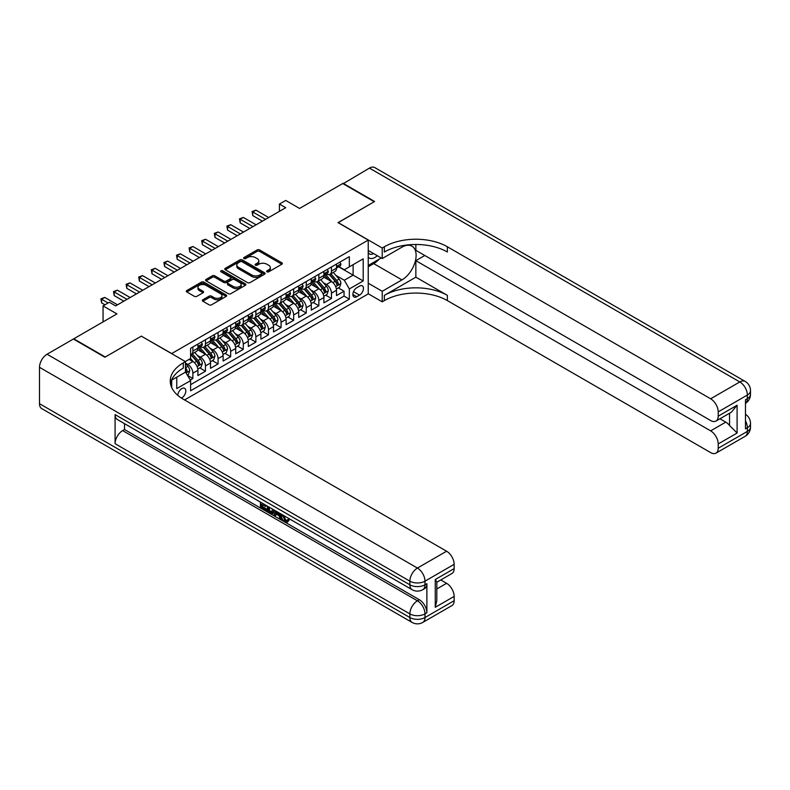 <?xml version="1.0" encoding="UTF-8"?>
<svg xmlns="http://www.w3.org/2000/svg" width="790" height="790" viewBox="0 0 790 790"><rect width="100%" height="100%" fill="white"/><g stroke="black" fill="none" stroke-linecap="round" stroke-linejoin="round"><path stroke-width="1.19" d="M266.99 271.809A1.225 0.711 0 0 0 268.719 271.809L281.862 264.225A1.748 1.007 0 0 0 282.366 263.514A1.748 1.007 0 0 0 281.862 262.803L259.604 249.946A1.748 1.007 0 0 0 257.125 249.946L243.992 257.53A1.225 0.711 0 0 0 243.626 258.034A1.225 0.711 0 0 0 243.992 258.537A1.225 0.711 0 0 0 245.72 258.537L247.418 257.55A5.599 3.229 0 0 1 255.338 257.55L257.185 258.626A5.599 3.229 0 0 1 258.824 260.907A5.599 3.229 0 0 1 257.185 263.188L255.486 264.176A1.225 0.711 0 0 0 255.131 264.67A1.225 0.711 0 0 0 255.486 265.173A1.225 0.711 0 0 0 257.224 265.173L258.923 264.186A5.599 3.229 0 0 1 266.832 264.186L268.689 265.262A5.599 3.229 0 0 1 270.328 267.543A5.599 3.229 0 0 1 268.689 269.834L266.99 270.812A1.225 0.711 0 0 0 266.625 271.316A1.225 0.711 0 0 0 266.99 271.809L266.99 270.812M181.463 398.091A5.698 3.288 120 0 0 181.789 397.913A5.698 3.288 120 0 0 185.512 392.887A5.698 3.288 120 0 0 184.643 388.315A5.698 3.288 120 0 0 181.789 388.601A5.698 3.288 120 0 0 177.77 395.326M202.842 299.775A1.748 1.007 0 0 0 202.329 300.496A1.748 1.007 0 0 0 202.842 301.207L209.083 304.812A1.748 1.007 0 0 0 211.562 304.812L226.147 296.388A1.748 1.007 0 0 0 226.661 295.677A1.748 1.007 0 0 0 226.147 294.956L203.889 282.109A1.748 1.007 0 0 0 201.42 282.109L186.825 290.532A1.748 1.007 0 0 0 186.312 291.243A1.748 1.007 0 0 0 186.825 291.964L194.37 296.319A1.748 1.007 0 0 0 196.848 296.319L203.089 292.715A1.748 1.007 0 0 0 203.603 291.994A1.748 1.007 0 0 0 203.089 291.283L199.347 289.12A4.681 2.696 0 0 1 197.974 287.214A4.681 2.696 0 0 1 200.867 284.716A4.681 2.696 0 0 1 205.963 285.309L220.617 293.762A4.681 2.696 0 0 1 221.99 295.677A4.681 2.696 0 0 1 219.097 298.166A4.681 2.696 0 0 1 214.001 297.583L211.562 296.171A1.748 1.007 0 0 0 209.083 296.171L202.842 299.775L202.842 301.207M141.479 336.234L171.716 353.545L368.239 240.081L338.001 222.622L374.223 201.717L342.732 183.527L299.578 208.442L285.723 200.443L279.423 204.077L285.723 207.711L115.656 305.898L109.356 302.264L103.056 305.898L103.056 321.905M141.479 336.086L105.258 357.001L73.766 338.811L116.91 313.906L103.056 305.898M247.547 282.613A1.748 1.007 0 0 0 250.015 282.613L264.611 274.189A1.748 1.007 0 0 0 265.124 273.468A1.748 1.007 0 0 0 264.611 272.757L242.352 259.91A1.748 1.007 0 0 0 239.874 259.91L225.288 268.333A1.748 1.007 0 0 0 224.775 269.044A1.748 1.007 0 0 0 225.288 269.755L247.547 282.613M221.506 272.076A1.225 0.711 0 0 1 222.75 272.254L222.75 270.792L245.384 283.857A1.748 1.007 0 0 1 245.888 284.578A1.748 1.007 0 0 1 245.384 285.289L230.789 293.712A1.748 1.007 0 0 1 228.32 293.712L206.062 280.865L206.062 279.433A1.748 1.007 0 0 0 205.548 280.144A1.748 1.007 0 0 0 206.062 280.865M206.062 279.433L212.303 275.829A1.748 1.007 0 0 1 214.771 275.829L223.797 281.043A1.748 1.007 0 0 0 226.276 281.043L230.413 278.643A1.748 1.007 0 0 0 230.927 277.932A1.748 1.007 0 0 0 230.413 277.221L221.022 271.79A1.225 0.711 0 0 1 220.657 271.296A1.225 0.711 0 0 1 221.417 270.644A1.225 0.711 0 0 1 222.75 270.792M190.262 380L192.879 378.489L187.655 375.467M185.443 363.074L187.842 364.457A7.13 4.118 60 0 1 192.879 373.176L197.915 370.273L197.915 375.576L205.479 371.221L199.742 367.903M197.273 355.352L200.433 357.179A7.13 4.118 60 0 1 205.479 365.908L210.515 362.995L210.515 368.308L218.07 363.943L212.342 360.635M209.873 348.084L213.033 349.911A7.13 4.118 60 0 1 218.07 358.63L223.116 355.727L223.116 361.03L230.67 356.665L224.943 353.357M222.474 340.806L225.634 342.633A7.13 4.118 60 0 1 230.67 351.362L235.706 348.449L235.706 353.762L243.271 349.397L237.533 346.089M235.065 333.538L238.234 335.355A7.13 4.118 60 0 1 243.271 344.084L248.307 341.181L248.307 346.484L255.871 342.119L250.134 338.811M247.665 326.26L250.825 328.087A7.13 4.118 60 0 1 255.871 336.817L260.907 333.903L260.907 339.216L268.462 334.851L262.734 331.543M260.266 318.982L263.425 320.809A7.13 4.118 60 0 1 268.462 329.539L273.508 326.635L273.508 331.938L281.062 327.574L275.335 324.265M272.856 311.714L276.026 313.541A7.13 4.118 60 0 1 281.062 322.271L286.099 319.358L286.099 324.67L293.663 320.306L287.925 316.997M285.457 304.436L288.617 306.263A7.13 4.118 60 0 1 293.663 314.993L298.699 312.09L298.699 317.392L306.253 313.028L300.526 309.719M298.057 297.168L301.217 298.995A7.13 4.118 60 0 1 306.253 307.725L311.3 304.812L311.3 310.124L318.854 305.76L313.126 302.452M310.658 289.891L313.818 291.717A7.13 4.118 60 0 1 318.854 300.447L323.89 297.534L323.89 302.847L331.454 298.482L331.454 293.179A7.13 4.118 -120 0 0 326.418 284.449L323.248 282.623M325.717 295.174L331.454 298.482M197.915 370.273A7.13 4.118 -120 0 0 192.879 361.543L189.096 359.361M210.515 362.995A7.13 4.118 -120 0 0 205.479 354.266L197.688 349.772M223.116 355.727A7.13 4.118 -120 0 0 218.07 346.998L210.278 342.495M235.706 348.449A7.13 4.118 -120 0 0 230.67 339.72L222.879 335.227M248.307 341.181A7.13 4.118 -120 0 0 243.271 332.452L235.479 327.949M260.907 333.903A7.13 4.118 -120 0 0 255.871 325.174L248.08 320.681M273.508 326.635A7.13 4.118 -120 0 0 268.462 317.906L260.67 313.403M286.099 319.358A7.13 4.118 -120 0 0 281.062 310.628L273.271 306.135M298.699 312.09A7.13 4.118 -120 0 0 293.663 303.36L285.871 298.857M311.3 304.812A7.13 4.118 -120 0 0 306.253 296.082L298.472 291.589M323.89 297.534A7.13 4.118 -120 0 0 318.854 288.814L311.062 284.311M359.549 286.118L356.774 287.718A5.52 3.19 120 0 0 353.17 292.586A5.52 3.19 120 0 0 354.009 297.01A5.52 3.19 120 0 0 356.774 296.734L359.549 295.134A5.52 3.19 120 0 0 363.153 290.276A5.52 3.19 120 0 0 362.304 285.842A5.52 3.19 120 0 0 359.549 286.118M171.716 387.554L171.716 380.089M184.564 399.947L368.239 293.9L368.239 240.081M185.443 371.942L190.607 380.602L190.607 390.783L349.338 299.143L349.338 288.952L344.302 280.233L335.849 275.345M190.607 380.602L176.753 388.601L176.753 377.176M185.324 361.543L190.607 358.492L190.607 348.301L349.338 256.661L349.338 266.842L363.203 258.844L363.203 280.954L349.338 288.952M200.374 346.672L200.433 346.701A7.13 4.118 60 0 0 203.998 347.057L209.034 344.154A7.13 4.118 -120 0 0 210.515 340.885L210.515 336.817M212.964 339.394L213.033 339.433A7.13 4.118 60 0 0 216.598 339.789L221.635 336.876A7.13 4.118 -120 0 0 223.116 333.617L223.116 329.539M225.565 332.116L225.634 332.156A7.13 4.118 60 0 0 229.199 332.511L234.235 329.598A7.13 4.118 -120 0 0 235.706 326.339L235.706 322.271M238.165 324.848L238.234 324.887A7.13 4.118 60 0 0 241.789 325.243L246.836 322.33A7.13 4.118 -120 0 0 248.307 319.071L248.307 314.993M250.766 317.57L250.825 317.61A7.13 4.118 60 0 0 254.39 317.965L259.426 315.052A7.13 4.118 -120 0 0 260.907 311.793L260.907 307.725M263.356 310.302L263.425 310.342A7.13 4.118 60 0 0 266.99 310.687L272.027 307.784A7.13 4.118 -120 0 0 273.508 304.525L273.508 300.447M275.957 303.024L276.026 303.064A7.13 4.118 60 0 0 279.591 303.419L284.627 300.506A7.13 4.118 -120 0 0 286.099 297.247L286.099 293.179M288.557 295.756L288.617 295.796A7.13 4.118 60 0 0 292.182 296.141L297.228 293.238A7.13 4.118 -120 0 0 298.699 289.969L298.699 285.901M301.148 288.478L301.217 288.518A7.13 4.118 60 0 0 304.782 288.873L309.818 285.96A7.13 4.118 -120 0 0 311.3 282.702L311.3 278.623M313.749 281.21L313.818 281.25A7.13 4.118 60 0 0 317.382 281.596L322.419 278.692A7.13 4.118 -120 0 0 323.89 275.424L323.89 271.355M190.607 384.671L344.055 296.082L344.055 291.214L336.491 295.579L336.491 290.266A7.13 4.118 -120 0 0 331.454 281.536L323.663 277.043M326.349 273.933L326.418 273.972A7.13 4.118 -120 0 0 329.973 274.328A7.13 4.118 -120 0 0 331.454 271.059L331.454 266.99M329.973 274.328L335.019 271.414A7.13 4.118 -120 0 0 336.491 268.156L336.491 264.077M192.879 346.998L192.879 351.066A7.13 4.118 60 0 1 191.397 354.335A7.13 4.118 60 0 1 190.607 354.621M191.397 354.335L196.443 351.422A7.13 4.118 -120 0 0 197.915 348.163L197.915 344.084M205.479 339.72L205.479 343.798A7.13 4.118 60 0 1 203.998 347.057M218.07 332.452L218.07 336.52A7.13 4.118 60 0 1 216.598 339.789M230.67 325.174L230.67 329.252A7.13 4.118 60 0 1 229.199 332.511M243.271 317.906L243.271 321.974A7.13 4.118 60 0 1 241.789 325.243M255.871 310.628L255.871 314.706A7.13 4.118 60 0 1 254.39 317.965M268.462 303.36L268.462 307.428A7.13 4.118 60 0 1 266.99 310.687M281.062 296.082L281.062 300.161A7.13 4.118 60 0 1 279.591 303.419M293.663 288.814L293.663 292.883A7.13 4.118 60 0 1 292.182 296.141M306.253 281.536L306.253 285.615A7.13 4.118 60 0 1 304.782 288.873M318.854 274.268L318.854 278.337A7.13 4.118 60 0 1 317.382 281.596M318.854 300.447L318.854 305.76M306.253 307.725L306.253 313.028M293.663 314.993L293.663 320.306M281.062 322.271L281.062 327.574M268.462 329.539L268.462 334.851M255.871 336.817L255.871 342.119M243.271 344.084L243.271 349.397M230.67 351.362L230.67 356.665M218.07 358.63L218.07 363.943M205.479 365.908L205.479 371.221M192.879 373.176L192.879 378.489M344.302 280.233L353.12 275.137L353.12 264.66L363.203 258.844M338.693 266.803L363.203 280.954M338.95 266.665L344.302 269.755L349.338 266.842M279.423 204.077L279.423 211.355M338.318 287.906L344.055 291.214M344.055 296.082L349.338 299.143M267.474 271.987L268.689 271.286A5.599 3.229 0 0 0 270.328 269.005L270.328 267.543M258.824 260.907L258.824 262.359A5.599 3.229 0 0 1 257.185 264.65L255.98 265.341M281.832 264.235L259.604 251.398A1.748 1.007 0 0 0 257.125 251.398L244.475 258.705M264.611 272.757L264.611 274.189L242.352 261.362A1.748 1.007 0 0 0 239.874 261.362L225.308 269.775M261.52 273.972A1.225 0.711 0 0 0 261.875 273.468A1.225 0.711 0 0 0 261.52 272.975L241.977 261.688A1.225 0.711 0 0 0 240.249 261.688L238.452 262.724A5.599 3.229 0 0 0 236.812 265.015A5.599 3.229 0 0 0 238.452 267.297L251.812 275.009A5.599 3.229 0 0 0 259.722 275.009L261.52 273.972L261.52 275.424A1.225 0.711 0 0 0 261.875 274.93L261.875 273.468M236.812 265.015L236.812 266.467A5.599 3.229 0 0 0 238.452 268.748L238.452 267.297M261.52 275.424L259.722 276.46A5.599 3.229 0 0 1 251.812 276.46L238.452 268.748M206.081 280.875L212.303 277.28L212.303 275.829M230.927 277.932L230.927 279.384A1.748 1.007 0 0 1 230.413 280.104L226.276 282.494A1.748 1.007 0 0 1 223.797 282.494L214.771 277.28A1.748 1.007 0 0 0 212.303 277.28M222.75 272.254L245.354 285.299M233.169 286.444A4.681 2.696 0 0 0 238.264 287.037A4.681 2.696 0 0 0 241.157 284.538A4.681 2.696 0 0 0 239.785 282.632L234.62 279.65A1.748 1.007 0 0 0 232.151 279.65L228.004 282.04A1.748 1.007 0 0 0 227.49 282.751A1.748 1.007 0 0 0 228.004 283.462L233.169 286.444L233.169 287.906A4.681 2.696 0 0 0 238.264 288.488A4.681 2.696 0 0 0 241.157 285.99L241.157 284.538M227.49 282.751L227.49 284.203A1.748 1.007 0 0 0 228.004 284.923L228.004 283.462M233.169 287.906L228.004 284.923M221.99 295.677L221.99 297.129A4.681 2.696 0 0 1 219.097 299.627A4.681 2.696 0 0 1 214.001 299.035L211.562 297.632A1.748 1.007 0 0 0 209.083 297.632L202.862 301.217M197.974 287.214L197.974 288.666A4.681 2.696 0 0 0 199.347 290.582L199.347 289.12M203.07 292.725L199.347 290.582M226.147 294.956L226.147 296.388L203.889 283.561A1.748 1.007 0 0 0 201.42 283.561L186.855 291.974L186.825 290.532M336.382 289.022L339.641 287.135L340.905 283.501A4.72 2.725 -120 0 0 339.058 279.068L333.311 272.402M332.156 282L325.579 274.377M328.413 279.779L324.591 275.364A11.317 6.527 -120 0 0 324.246 274.969M329.331 274.584L335.157 281.319A4.72 2.725 60 0 1 336.836 284.578C337.547 285.526 338.051 285.229 338.357 283.699A4.72 2.725 -120 0 0 336.668 280.45L330.911 273.784M329.677 274.476L335.938 281.714A2.409 1.392 60 0 1 336.54 282.652L338.357 283.699M336.836 284.578L337.182 285.131M339.828 262.152L340.905 264.008A4.72 2.725 60 0 1 339.927 266.102L337.528 267.474A4.72 2.725 -120 0 0 338.357 266.388L338.248 265.973M265.568 219.353L252.78 211.967L255.93 210.15L268.719 217.536M336.649 267.701L336.668 267.701A4.72 2.725 -120 0 0 337.528 267.474M337.745 266.042L338.357 266.388C338.051 265.677 337.547 265.973 336.836 267.267A4.72 2.725 60 0 1 336.491 267.938M262.418 221.17L252.78 215.601L252.78 211.967L252.089 211.572L255.93 210.15M252.78 215.601L252.089 211.572M368.239 257.234A11.583 6.685 120 0 0 370.885 258.528A11.583 6.685 120 0 0 377.294 255.703M368.239 252.415A7.93 4.582 120 0 0 369.522 253.975A7.93 4.582 120 0 0 370.688 254.331A7.93 4.582 120 0 0 373.551 253.55M381.215 257.975L368.239 265.46M343.107 183.744L369.434 168.112L739.815 381.945A10.685 6.172 120 0 1 745.158 381.412A10.685 10.685 0 0 1 750.5 390.675A10.685 6.172 180 0 1 747.37 395.04L718.209 411.876A10.685 6.172 -120 0 0 710.644 398.782L739.815 381.945A10.685 6.172 60 0 1 747.37 395.04L747.37 398.674L745.484 399.76L745.484 428.861L747.37 427.765L747.37 431.399A10.685 6.172 60 0 1 745.158 436.297L715.987 453.134A10.685 6.172 -120 0 0 718.209 448.236L747.37 431.399A10.685 6.172 0 0 0 750.5 427.035A10.685 10.685 0 0 1 745.158 436.297M343.107 183.31L374.598 201.499L338.13 222.701M368.239 283.215L382.222 291.283L401.942 279.897A20.046 11.574 120 0 0 415.036 262.24A20.046 11.574 120 0 0 411.955 246.174A20.046 11.574 120 0 0 401.942 247.171L382.222 258.557L382.222 248.011L384.365 246.766A44.536 25.715 180 0 1 447.357 246.766L710.644 398.782M382.222 291.283L382.222 301.829L384.365 300.595A44.536 25.715 180 0 1 447.357 300.595L710.644 452.601A10.685 6.172 -120 0 0 715.987 453.134M415.856 277.172L384.365 295.361A44.536 25.715 180 0 1 447.357 295.361L415.856 277.172L415.856 260.661L424.803 255.496M415.856 244.475L415.856 250.331L710.644 420.527A10.685 6.172 -120 0 0 715.987 421.06A10.685 6.172 -120 0 0 718.209 416.162L737.1 405.25L737.1 433.038L729.545 425.484L729.545 413.239M737.1 433.038L718.209 443.95L718.209 448.236M718.209 443.95A10.685 6.172 -120 0 0 710.644 430.856L725.763 422.127A10.685 6.172 60 0 1 729.545 425.484M415.856 260.661L710.644 430.856M369.434 168.112A10.685 6.172 -60 0 1 374.776 167.579L745.158 381.412M368.239 250.479L382.222 258.557M338.13 222.553L382.222 248.011M368.239 293.762L382.222 301.829M718.209 411.876L718.209 416.162M719.947 418.769L725.763 422.127M384.365 246.766L384.365 252.01A44.536 25.715 180 0 1 447.357 252.01L447.357 246.766M715.987 421.06L731.451 412.133L737.1 405.25M379.269 259.09A20.046 11.574 -60 0 1 373.719 263.613L368.239 266.773M283.61 515.465L285.941 520.353L286.819 520.659M282.702 514.991L284.933 520.936L286.405 521.114L288.064 519.386L289.13 520.294L287.234 522.289L285.032 521.993C282.711 520.422 281.546 518.23 281.536 515.436L281.615 514.359M276.54 514.29L275.038 516.117L273.913 515.465L275.819 511.012M280.608 513.786L282.119 519.04L281.112 519.623L279.986 518.971L279.127 515.781L275.898 513.925L275.038 516.117M262.478 504.83L262.478 506.696L266.941 509.264L266.941 510.271L265.934 510.854L260.404 507.664L260.404 502.114M266.457 505.61L265.45 506.548L261.47 504.257L261.47 507.279L262.478 506.696M115.083 414.602L409.872 584.798A10.685 6.172 120 0 0 412.084 589.686L117.305 419.49A10.685 6.172 -60 0 1 115.083 414.602L115.083 443.694A10.685 6.172 -60 0 1 122.648 430.599L124.534 429.513L419.322 599.709A10.685 6.172 60 0 1 426.886 612.793L426.886 583.701A10.685 6.172 60 0 1 424.665 588.599L422.778 589.686A10.685 6.172 -120 0 0 424.99 584.798L426.886 583.701M124.534 429.513L124.534 423.667M273.508 509.678L273.587 510.863L274.574 510.291L273.547 513.164L272.54 513.747L267.385 511.693L267.385 506.143M104.882 357.218L141.351 336.155L185.443 361.613L183.3 362.847A44.536 25.715 -0 0 0 170.255 381.037A44.536 25.715 -0 0 0 183.3 399.217L446.597 551.232A10.685 6.172 60 0 1 454.151 564.317L424.99 581.163L424.99 584.798A10.685 6.172 -0 0 1 409.872 584.798L409.872 581.163L39.5 367.32A10.685 6.172 -60 0 1 47.054 354.236L73.391 339.029L104.882 357.218M185.443 361.613L185.443 372.159L171.519 380.207M435.26 579.524L436.821 581.884L436.821 600.578L435.26 607.303L435.26 579.524L454.151 568.612L454.151 564.317M454.151 568.612A10.685 6.172 60 0 1 451.939 573.51L436.821 582.23M39.5 403.69L409.872 617.523A10.685 6.172 120 0 0 412.084 622.421L41.712 408.588A10.685 6.172 -60 0 1 39.5 403.69L39.5 367.32M440.781 579.949L446.597 583.306A10.685 6.172 60 0 1 454.151 596.401L435.26 607.303M426.886 612.793L424.99 613.889L424.99 617.523L454.151 600.686L454.151 596.401M454.151 600.686A10.685 6.172 60 0 1 451.939 605.584L422.778 622.421A10.685 6.172 -120 0 0 424.99 617.523A10.685 6.172 -0 0 1 409.872 617.523L409.872 613.889L115.083 443.694M183.3 362.847L183.3 368.091A44.536 25.715 -0 0 0 170.492 383.654M261.47 507.279L265.934 509.846L266.941 509.264M265.934 509.846L265.934 510.854M261.47 502.736L265.894 505.284M265.45 505.541L265.45 506.548M273.587 510.863L272.54 513.747M268.452 506.755L268.452 511.298L270.012 512.206L271.79 512.611L272.441 509.066M269.459 507.338L269.459 510.725L272.797 512.029M268.452 511.298L269.459 510.725M270.012 512.206L271.019 511.624M279.206 512.967L281.112 519.623M276.816 511.594L276.224 513.105L278.801 514.596L278.208 512.394M277.448 511.96L277.231 512.522L278.426 513.214M276.224 513.105L277.231 512.522M284.933 520.936L285.941 520.353M282.603 516.048L283.561 515.485M287.056 519.968L288.123 520.877L289.13 520.294M288.123 520.877L287.234 522.289M323.791 296.29L327.04 294.413L328.304 290.769A4.72 2.725 -120 0 0 326.468 286.345L320.71 279.68M319.555 289.268L312.978 281.655M315.812 287.056L311.991 282.632A11.317 6.527 -120 0 0 311.645 282.237M316.741 281.852L322.557 288.597A4.72 2.725 60 0 1 324.246 291.846C324.957 292.794 325.46 292.507 325.757 290.977A4.72 2.725 -120 0 0 324.068 287.728L318.311 281.062M317.076 281.744L323.337 288.992A2.409 1.392 60 0 1 323.94 289.93L325.757 290.977M324.246 291.846L324.591 292.409M311.191 303.567L314.45 301.681L315.704 298.047A4.72 2.725 -120 0 0 313.867 293.613L308.11 286.948M306.954 296.546L300.378 288.933M303.212 294.324L299.4 289.91A11.317 6.527 -120 0 0 299.045 289.515M304.14 289.13L309.966 295.865A4.72 2.725 60 0 1 311.645 299.124C312.356 300.072 312.86 299.775 313.156 298.245A4.72 2.725 -120 0 0 311.477 294.996L305.72 288.33M304.486 289.022L310.737 296.26A2.409 1.392 60 0 1 311.349 297.198L313.156 298.245M311.645 299.124L311.991 299.677M298.59 310.835L301.849 308.959L303.103 305.325A4.72 2.725 -120 0 0 301.267 300.891L295.509 294.226M294.364 303.814L287.777 296.201M290.621 301.602L286.8 297.178A11.317 6.527 -120 0 0 286.444 296.783M291.54 296.398L297.366 303.143A4.72 2.725 60 0 1 299.045 306.392C299.756 307.34 300.259 307.053 300.556 305.523A4.72 2.725 -120 0 0 298.877 302.274L293.12 295.608M291.885 296.29L298.136 303.538A2.409 1.392 60 0 1 298.748 304.476L300.556 305.523M299.045 306.392L299.39 306.954M286 318.113L289.249 316.227L290.513 312.593A4.72 2.725 -120 0 0 288.676 308.159L282.919 301.494M281.763 311.092L275.187 303.478M278.021 308.87L274.199 304.456A11.317 6.527 -120 0 0 273.853 304.061M278.949 303.676L284.765 310.411A4.72 2.725 60 0 1 286.454 313.67C287.155 314.618 287.659 314.331 287.965 312.791A4.72 2.725 -120 0 0 286.276 309.542L280.519 302.876M279.285 303.567L285.546 310.806A2.409 1.392 60 0 1 286.148 311.744L287.965 312.791M286.454 313.67L286.79 314.232M327.238 269.429L328.304 271.286A4.72 2.725 60 0 1 327.327 273.37L324.937 274.752A4.72 2.725 -120 0 0 325.757 273.666L325.658 273.241M252.968 226.621L240.18 219.245L243.33 217.428L256.118 224.804M324.048 274.969L324.068 274.969A4.72 2.725 -120 0 0 324.937 274.752M325.144 273.31L325.757 273.666C325.46 272.955 324.957 273.241 324.246 274.535A4.72 2.725 60 0 1 323.89 275.206M249.818 228.438L240.18 222.879L240.18 219.245L239.489 218.84L243.33 217.428M240.18 222.879L239.489 218.84M314.637 276.697L315.704 278.554A4.72 2.725 60 0 1 314.726 280.647L312.336 282.03A4.72 2.725 -120 0 0 313.156 280.934L313.057 280.519M240.367 233.899L227.589 226.513L230.729 224.696L243.518 232.082M311.457 282.247L311.477 282.247A4.72 2.725 -120 0 0 312.336 282.03M312.544 280.588L313.156 280.934C312.86 280.223 312.356 280.519 311.645 281.813A4.72 2.725 60 0 1 311.3 282.484M237.217 235.716L227.589 230.147L227.589 226.513L226.888 226.118L230.729 224.696M227.589 230.147L226.888 226.118M302.037 283.975L303.103 285.832A4.72 2.725 60 0 1 302.135 287.916L299.736 289.298A4.72 2.725 -120 0 0 300.556 288.212L300.457 287.797M227.777 241.167L214.989 233.791L218.139 231.974L230.927 239.35M298.857 289.515L298.877 289.515A4.72 2.725 -120 0 0 299.736 289.298M299.953 287.856L300.556 288.212C300.259 287.501 299.756 287.787 299.045 289.081A4.72 2.725 60 0 1 298.699 289.752M224.627 242.984L214.989 237.425L214.989 233.791L214.297 233.386L218.139 231.974M214.989 237.425L214.297 233.386M289.436 291.243L290.513 293.1A4.72 2.725 60 0 1 289.535 295.193L287.135 296.576A4.72 2.725 -120 0 0 287.965 295.48L287.866 295.065M215.176 248.445L202.388 241.059L205.538 239.242L218.326 246.628M286.257 296.793L286.276 296.793A4.72 2.725 -120 0 0 287.135 296.576M287.353 295.134L287.965 295.48C287.669 294.769 287.165 295.065 286.454 296.359A4.72 2.725 60 0 1 286.099 297.03M212.026 250.262L202.388 244.703L202.388 241.059L201.697 240.664L205.538 239.242M202.388 244.703L201.697 240.664M273.399 325.381L276.658 323.505L277.912 319.871A4.72 2.725 -120 0 0 276.075 315.437L270.318 308.772M269.163 318.36L262.586 310.747M265.42 316.148L261.599 311.724A11.317 6.527 -120 0 0 261.253 311.329M266.349 310.944L272.165 317.689A4.72 2.725 60 0 1 273.853 320.938C274.565 321.895 275.068 321.599 275.364 320.069A4.72 2.725 -120 0 0 273.676 316.82L267.928 310.154M266.684 310.835L272.945 318.084A2.409 1.392 60 0 1 273.547 319.022L275.364 320.069M273.853 320.938L274.199 321.5M276.846 298.521L277.912 300.378A4.72 2.725 60 0 1 276.935 302.461L274.545 303.844A4.72 2.725 -120 0 0 275.364 302.758L275.266 302.343M202.576 255.713L189.788 248.337L192.938 246.519L205.726 253.896M273.666 304.071L273.676 304.071A4.72 2.725 -120 0 0 274.545 303.844M274.752 302.402L275.364 302.758C275.068 302.047 274.565 302.333 273.853 303.627A4.72 2.725 60 0 1 273.508 304.298M199.426 257.54L189.788 251.971L189.788 248.337L189.096 247.932L192.938 246.519M189.788 251.971L189.096 247.932M260.799 332.659L264.058 330.773L265.312 327.139A4.72 2.725 -120 0 0 263.475 322.705L257.718 316.04M256.562 325.638L249.986 318.024M252.82 323.416L249.008 319.002A11.317 6.527 -120 0 0 248.653 318.607M253.748 318.222L259.574 324.966A4.72 2.725 60 0 1 261.253 328.215C261.964 329.163 262.468 328.877 262.764 327.346A4.72 2.725 -120 0 0 261.085 324.088L255.328 317.422M254.094 318.113L260.344 325.352A2.409 1.392 60 0 1 260.957 326.3L262.764 327.346M261.253 328.215L261.599 328.778M264.245 305.789L265.312 307.646A4.72 2.725 60 0 1 264.334 309.739L261.944 311.122A4.72 2.725 -120 0 0 262.764 310.036L262.665 309.611M189.985 262.991L177.197 255.604L180.347 253.788L193.125 261.174M261.065 311.339L261.085 311.339A4.72 2.725 -120 0 0 261.944 311.122M262.152 309.68L262.764 310.036C262.468 309.325 261.964 309.611 261.253 310.904A4.72 2.725 60 0 1 260.907 311.576M186.835 264.808L177.197 259.248L177.197 255.604L176.506 255.21L180.347 253.788M177.197 259.248L176.506 255.21M248.198 339.927L251.457 338.051L252.721 334.417A4.72 2.725 -120 0 0 250.874 329.983L245.127 323.317M243.972 332.906L237.395 325.292M240.229 330.694L236.408 326.27A11.317 6.527 -120 0 0 236.052 325.875M241.148 325.49L246.974 332.235A4.72 2.725 60 0 1 248.653 335.483C249.364 336.441 249.867 336.145 250.163 334.614A4.72 2.725 -120 0 0 248.485 331.365L242.728 324.7M241.493 325.381L247.754 332.63A2.409 1.392 60 0 1 248.356 333.568L250.163 334.614M248.653 335.483L248.998 336.046M251.645 313.067L252.721 314.924A4.72 2.725 60 0 1 251.743 317.007L249.344 318.39A4.72 2.725 -120 0 0 250.163 317.303L250.065 316.889M177.385 270.259L164.597 262.882L167.747 261.065L180.535 268.442M248.465 318.617L248.485 318.617A4.72 2.725 -120 0 0 249.344 318.39M249.561 316.948L250.163 317.303C249.867 316.593 249.364 316.889 248.653 318.173A4.72 2.725 60 0 1 248.307 318.844M174.234 272.086L164.597 266.516L164.597 262.882L163.905 262.478L167.747 261.065M164.597 266.516L163.905 262.478M235.608 347.205L238.857 345.329L240.121 341.685A4.72 2.725 -120 0 0 238.284 337.251L232.527 330.585M231.371 340.184L224.794 332.57M227.629 337.962L223.807 333.548A11.317 6.527 -120 0 0 223.461 333.153M228.557 332.768L234.373 339.512A4.72 2.725 60 0 1 236.062 342.761C236.773 343.709 237.276 343.423 237.573 341.892A4.72 2.725 -120 0 0 235.884 338.634L230.127 331.968M228.893 332.659L235.153 339.897A2.409 1.392 60 0 1 235.756 340.846L237.573 341.892M236.062 342.761L236.398 343.324M239.044 320.335L240.121 322.192A4.72 2.725 60 0 1 239.143 324.285L236.753 325.668A4.72 2.725 -120 0 0 237.573 324.581L237.474 324.157M164.784 277.537L151.996 270.15L155.146 268.333L167.934 275.72M235.864 325.885L235.884 325.885A4.72 2.725 -120 0 0 236.753 325.668M236.961 324.226L237.573 324.581C237.276 323.87 236.773 324.157 236.062 325.45A4.72 2.725 60 0 1 235.706 326.122M161.634 279.354L151.996 273.794L151.996 270.15L151.305 269.755L155.146 268.333M151.996 273.794L151.305 269.755M223.007 354.473L226.266 352.597L227.52 348.963A4.72 2.725 -120 0 0 225.683 344.529L219.926 337.863M218.771 347.462L212.194 339.838M215.028 345.24L211.216 340.816A11.317 6.527 -120 0 0 210.861 340.421M215.956 340.046L221.773 346.78A4.72 2.725 60 0 1 223.461 350.029C224.172 350.987 224.676 350.691 224.972 349.16A4.72 2.725 -120 0 0 223.294 345.911L217.536 339.246M216.302 339.927L222.553 347.175A2.409 1.392 60 0 1 223.155 348.113L224.972 349.16M223.461 350.029L223.807 350.592M226.453 327.613L227.52 329.469A4.72 2.725 60 0 1 226.542 331.553L224.153 332.936A4.72 2.725 -120 0 0 224.972 331.849L224.874 331.435M152.184 284.805L139.395 277.428L142.546 275.611L155.334 282.988M223.274 333.163L223.294 333.163A4.72 2.725 -120 0 0 224.153 332.936M224.36 331.504L224.972 331.849C224.676 331.138 224.172 331.435 223.461 332.728A4.72 2.725 60 0 1 223.116 333.4M149.034 286.632L139.395 281.062L139.395 277.428L138.704 277.023L142.546 275.611M139.395 281.062L138.704 277.023M210.407 361.751L213.665 359.875L214.919 356.231A4.72 2.725 -120 0 0 213.083 351.797L207.326 345.141M206.18 354.73L199.594 347.116M202.428 352.508L198.616 348.094A11.317 6.527 -120 0 0 198.26 347.699M203.356 347.314L209.182 354.058A4.72 2.725 60 0 1 210.861 357.307C211.572 358.255 212.076 357.969 212.372 356.438A4.72 2.725 -120 0 0 210.693 353.179L204.936 346.514M203.702 347.205L209.952 354.443A2.409 1.392 60 0 1 210.565 355.391L212.372 356.438M210.861 357.307L211.207 357.87M213.853 334.891L214.919 336.738A4.72 2.725 60 0 1 213.942 338.831L211.552 340.214A4.72 2.725 -120 0 0 212.372 339.127L212.273 338.703M139.593 292.083L126.805 284.696L129.955 282.879L142.743 290.266M210.673 340.431L210.693 340.431A4.72 2.725 -120 0 0 211.552 340.214M211.769 338.772L212.372 339.127C212.076 338.416 211.572 338.703 210.861 339.996A4.72 2.725 60 0 1 210.515 340.668M136.443 293.9L126.805 288.34L126.805 284.696L126.114 284.301L129.955 282.879M126.805 288.34L126.114 284.301M197.816 369.019L201.065 367.143L202.329 363.509A4.72 2.725 -120 0 0 200.492 359.075L194.735 352.409M193.58 362.008L190.568 358.512M189.837 359.786L189.343 359.223M190.755 354.591L196.582 361.326A4.72 2.725 60 0 1 198.26 364.585C198.971 365.533 199.475 365.237 199.781 363.706A4.72 2.725 -120 0 0 198.093 360.457L192.335 353.792M191.101 354.473L197.362 361.721A2.409 1.392 60 0 1 197.964 362.659L199.781 363.706M198.26 364.585L198.606 365.138M201.253 342.159L202.329 344.015A4.72 2.725 60 0 1 201.351 346.099L198.952 347.481A4.72 2.725 -120 0 0 199.781 346.395L199.682 345.981M126.993 299.361L114.204 291.974L117.355 290.157L130.143 297.534M198.073 347.709L198.093 347.709A4.72 2.725 -120 0 0 198.952 347.481M199.169 346.05L199.781 346.395C199.485 345.684 198.971 345.981 198.26 347.274A4.72 2.725 60 0 1 197.915 347.946M123.842 301.178L114.204 295.608L114.204 291.974L113.513 291.569L117.355 290.157M114.204 295.608L113.513 291.569M187.398 375.033L188.464 374.421L189.728 370.777A4.72 2.725 -120 0 0 187.892 366.343L185.443 363.519M185.443 371.112A4.72 2.725 60 0 1 185.67 371.853C186.381 372.801 186.884 372.515 187.181 370.984A4.72 2.725 -120 0 0 185.492 367.725L185.443 367.666M185.67 371.853L186.015 372.416M108.092 302.995L101.604 299.252L104.754 297.425L117.542 304.812M104.942 304.812L101.604 302.886L101.604 299.252L100.913 298.847L104.754 297.425M101.604 302.886L100.913 298.847M187.842 364.457L192.879 361.543M200.433 357.179L205.479 354.266M213.033 349.911L218.07 346.998M225.634 342.633L230.67 339.72M238.234 335.355L243.271 332.452M250.825 328.087L255.871 325.174M263.425 320.809L268.462 317.906M276.026 313.541L281.062 310.628M288.617 306.263L293.663 303.36M301.217 298.995L306.253 296.082M313.818 291.717L318.854 288.814M326.418 284.449L331.454 281.536M331.454 271.059L336.491 268.156M192.879 351.066L197.915 348.163M205.479 343.798L210.515 340.885M218.07 336.52L223.116 333.617M230.67 329.252L235.706 326.339M243.271 321.974L248.307 319.071M255.871 314.706L260.907 311.793M268.462 307.428L273.508 304.525M281.062 300.161L286.099 297.247M293.663 292.883L298.699 289.969M306.253 285.615L311.3 282.702M318.854 278.337L323.89 275.424M331.454 293.179L336.491 290.266M353.505 291.648L359.549 295.134M352.873 294.482L356.774 296.734M268.689 271.286L268.689 269.834M255.486 265.173L255.486 264.176M257.185 264.65L257.185 263.188M243.992 258.537L243.992 257.53M257.125 251.398L257.125 249.946M259.604 251.398L259.604 249.946M281.862 264.225L281.862 262.803M225.288 269.755L225.288 268.333M239.874 261.362L239.874 259.91M242.352 261.362L242.352 259.91M251.812 276.46L251.812 275.009M259.722 276.46L259.722 275.009M214.771 277.28L214.771 275.829M223.797 282.494L223.797 281.043M226.276 282.494L226.276 281.043M230.413 280.104L230.413 278.643M245.384 285.289L245.384 283.857M209.083 297.632L209.083 296.171M211.562 297.632L211.562 296.171M214.001 299.035L214.001 297.583M203.089 292.715L203.089 291.283M201.42 283.561L201.42 282.109M203.889 283.561L203.889 282.109M335.671 286.592L340.875 283.59M336.668 280.45L339.058 279.068M332.906 282.623L335.157 281.319M340.875 263.959L336.491 266.477M384.365 295.361L384.365 300.595M447.357 295.361L447.357 300.595M745.484 420.902A10.685 6.172 60 0 1 747.37 427.765A10.685 6.172 180 0 0 750.5 423.401A10.685 10.685 0 0 0 745.484 414.335M745.484 403.374A10.685 10.685 0 0 0 750.5 394.309A10.685 6.172 0 0 1 747.37 398.674A10.685 6.172 60 0 1 745.484 403.354M373.719 263.613L401.942 279.897M47.054 354.236L417.436 568.069L446.597 551.232M122.648 430.599L417.436 600.795L419.322 599.709M436.821 588.945L446.597 583.306M417.436 568.069A10.685 6.172 120 0 0 409.872 581.163A10.685 6.172 180 0 0 424.99 581.163A10.685 6.172 -120 0 0 417.436 568.069M417.436 600.795A10.685 6.172 120 0 0 409.872 613.889A10.685 6.172 180 0 0 424.99 613.889A10.685 6.172 -120 0 0 417.436 600.795M323.071 293.87L328.275 290.868M324.068 287.728L326.468 286.345M320.306 289.9L322.557 288.597M310.47 301.138L315.674 298.136M311.477 294.996L313.867 293.613M307.715 297.168L309.966 295.865M297.87 308.416L303.074 305.414M298.877 302.274L301.267 300.891M295.114 304.446L297.366 303.143M285.279 315.694L290.483 312.682M286.276 309.542L288.676 308.159M282.514 311.714L284.765 310.411M328.275 271.227L323.89 273.755M315.674 278.505L311.3 281.033M303.074 285.773L298.699 288.301M290.483 293.05L286.099 295.579M272.678 322.962L277.882 319.96M273.676 316.82L276.075 315.437M269.913 318.992L272.165 317.689M277.882 300.319L273.508 302.847M260.078 330.24L265.282 327.228M261.085 324.088L263.475 322.705M257.323 326.26L259.574 324.966M265.282 307.596L260.907 310.124M247.477 337.508L252.681 334.506M248.485 331.365L250.874 329.983M244.722 333.538L246.974 332.235M252.681 314.864L248.307 317.392M234.887 344.786L240.091 341.774M235.884 338.634L238.284 337.251M232.122 340.806L234.373 339.512M240.091 322.142L235.706 324.67M222.286 352.054L227.49 349.052M223.294 345.911L225.683 344.529M219.521 348.084L221.773 346.78M227.49 329.41L223.116 331.938M209.686 359.332L214.89 356.329M210.693 353.179L213.083 351.797M206.931 355.352L209.182 354.058M214.89 336.688L210.515 339.216M197.095 366.6L202.299 363.598M198.093 360.457L200.492 359.075M194.33 362.63L196.582 361.326M202.299 343.956L197.915 346.484M186.173 372.91L189.699 370.875M185.492 367.725L187.892 366.343M185.443 369.977L187.181 370.984M750.5 423.401L750.5 427.035M750.5 390.675L750.5 394.309M412.084 589.686A10.685 10.685 0 0 0 422.778 589.686M412.084 622.421A10.685 10.685 0 0 0 422.778 622.421"/></g></svg>
